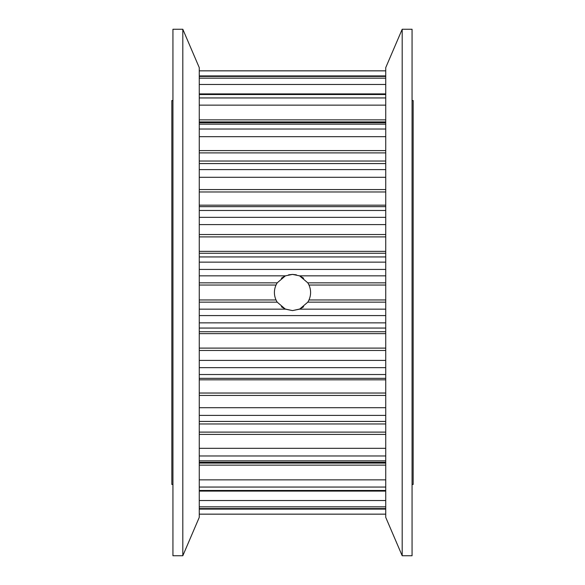 <?xml version="1.0" encoding="UTF-8"?>
<svg xmlns="http://www.w3.org/2000/svg" width="585" height="585" viewBox="0 0 585 585"><rect width="100%" height="100%" fill="white"/><g stroke="black" fill="none" stroke-linecap="round" stroke-linejoin="round"><path stroke-width="0.88" d="M199.266 67.641L199.266 517.359L182.812 555.75L182.812 29.25L199.266 67.641M182.812 29.25L172.941 29.25L172.941 555.75L182.812 555.75M385.734 517.359L385.734 67.641L402.188 29.25L402.188 555.75L385.734 517.359M402.188 29.25L412.059 29.25L412.059 555.75L402.188 555.75M172.941 100.547L171.844 100.547L171.844 484.453L172.941 484.453M412.059 484.453L413.156 484.453L413.156 100.547L412.059 100.547M385.734 514.178L199.266 514.178M284.961 276.047L281.356 278.241M281.356 306.759L284.961 308.953L292.5 310.598L300.039 308.953L303.644 306.759M199.266 309.158L285.421 309.158L292.5 310.598L299.578 309.158L385.734 309.158M285.421 309.158L277.188 302.152L276.01 299.951C273.868 295.001 273.868 290.028 276.01 285.049L277.188 282.847L285.421 275.842L199.266 275.842M296.383 274.826L292.5 274.402L285.421 275.842M385.734 275.842L299.578 275.842L292.5 274.402L288.58 274.833M299.578 275.842L307.812 282.847L308.99 285.049C311.132 289.999 311.132 294.972 308.99 299.951L307.812 302.152L299.578 309.158M303.644 278.241L300.039 276.047M385.734 285.049L308.99 285.049M308.99 299.951L385.734 299.951M199.266 299.951L276.01 299.951M277.188 302.152L199.266 302.152M199.266 282.847L277.188 282.847M276.01 285.049L199.266 285.049M385.734 367.665L199.266 367.665M199.266 374.524L385.734 374.524M385.734 415.394L199.266 415.394M199.266 421.427L385.734 421.427M385.734 455.971L199.266 455.971M199.266 460.841L385.734 460.841M385.734 487.056L199.266 487.056M199.266 490.464L385.734 490.464M385.734 506.829L199.266 506.829M199.266 508.584L385.734 508.584M385.734 514.149L199.266 514.149M199.266 70.851L385.734 70.851M385.734 76.416L199.266 76.416M199.266 78.171L385.734 78.171M385.734 94.536L199.266 94.536M199.266 97.944L385.734 97.944M385.734 124.159L199.266 124.159M199.266 129.029L385.734 129.029M385.734 163.573L199.266 163.573M199.266 169.606L385.734 169.606M385.734 210.476L199.266 210.476M199.266 217.335L385.734 217.335M385.734 262.139L199.266 262.139M199.266 269.422L385.734 269.422M199.266 322.861L385.734 322.861M385.734 315.578L199.266 315.578M307.812 282.847L385.734 282.847M385.734 302.152L307.812 302.152M385.734 224.596L199.266 224.596M199.266 234.526L385.734 234.526M385.734 236.896L199.266 236.896M199.266 251.367L385.734 251.367M385.734 253.268L199.266 253.268M199.266 256.939L385.734 256.939M385.734 177.292L199.266 177.292M199.266 189.569L385.734 189.569M385.734 191.968L199.266 191.968M199.266 205.167L385.734 205.167M385.734 206.659L199.266 206.659M385.734 136.685L199.266 136.685M199.266 150.594L385.734 150.594M385.734 152.89L199.266 152.89M385.734 105.139L199.266 105.139M199.266 119.866L385.734 119.866M385.734 121.921L199.266 121.921M385.734 84.474L199.266 84.474M385.734 75.904L199.266 75.904M199.266 509.096L385.734 509.096M199.266 500.526L385.734 500.526M199.266 463.079L385.734 463.079M385.734 465.134L199.266 465.134M199.266 479.861L385.734 479.861M199.266 432.11L385.734 432.11M385.734 434.406L199.266 434.406M199.266 448.315L385.734 448.315M199.266 378.341L385.734 378.341M385.734 379.833L199.266 379.833M199.266 393.032L385.734 393.032M385.734 395.431L199.266 395.431M199.266 407.708L385.734 407.708M385.734 328.061L199.266 328.061M199.266 331.732L385.734 331.732M385.734 333.633L199.266 333.633M199.266 348.104L385.734 348.104M385.734 350.473L199.266 350.473M199.266 360.404L385.734 360.404M385.734 70.822L199.266 70.822M199.266 206.673L385.734 206.673M199.266 161.043L385.734 161.043M199.266 122.711L385.734 122.711M199.266 93.892L385.734 93.892M199.266 76.262L385.734 76.262M199.266 508.738L385.734 508.738M199.266 491.107L385.734 491.107M199.266 462.289L385.734 462.289M199.266 423.957L385.734 423.957M199.266 378.327L385.734 378.327"/></g></svg>
